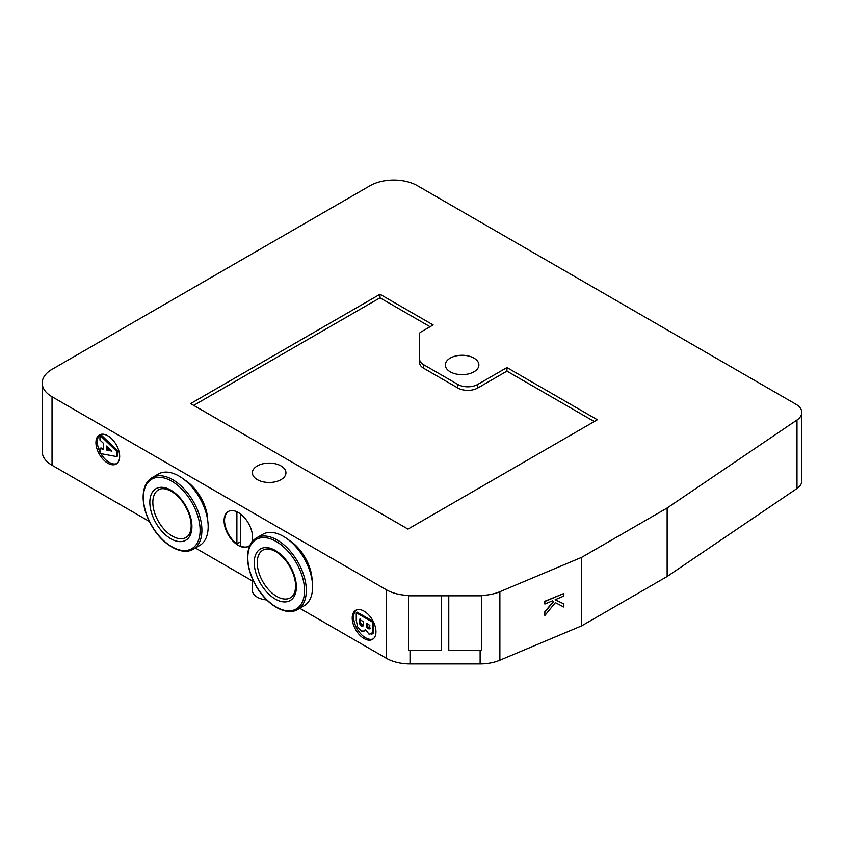 <?xml version="1.0" encoding="UTF-8"?>
<svg xmlns="http://www.w3.org/2000/svg" width="844" height="844" viewBox="0 0 844 844"><rect width="100%" height="100%" fill="white"/><g stroke="black" fill="none" stroke-linecap="round" stroke-linejoin="round"><path stroke-width="1.27" d="M553.685 601.445L544.855 612.164L544.855 615.476L555.363 602.648L563.845 607.026L563.845 603.924L555.12 599.725L563.845 596.054L563.845 593.511L544.855 601.487L544.855 604.04L552.44 600.844L553.685 601.445M555.183 599.694L563.845 603.924M544.855 612.164L544.855 615.476M544.654 612.005L553.453 601.329M544.855 601.487L544.855 604.04M544.654 601.329L563.845 593.511M288.68 539.96A33.897 19.57 60 0 1 312.111 580.556M297.763 609.442L304.051 605.813A41.282 23.832 -120 0 0 310.37 572.738A41.282 23.832 -120 0 0 283.405 536.362A41.282 23.832 -120 0 0 262.769 534.315L256.492 537.944C250.257 541.827 247.281 548.874 247.577 559.097C248.052 567.97 250.89 576.958 256.091 586.063C266.862 605.211 286.591 616.489 297.763 609.442A41.282 23.832 -120 0 0 304.093 576.368A41.282 23.832 -120 0 0 277.127 539.991A41.282 23.832 -120 0 0 256.492 537.944M367.267 623.399L367.52 626.301L366.57 626.839L366.317 623.336L369.841 625.372L369.44 628.822M367.52 626.301L369.134 628.242L370.579 628.094M369.63 628.643L368.184 628.791L366.57 626.839M360.24 619L360.557 623.231L359.607 623.769L359.291 619.285L363.479 621.701L362.92 626.164M360.557 623.231L363.289 625.773M363.3 625.731L361.411 626.079L359.607 623.769M357.624 626.87L356.263 620.403L356.263 612.744L372.869 622.334L372.869 629.096L371.74 634.298L373.09 633.369L369.007 634.16L365.378 629.413L364.175 631.027L361.348 631.006L357.624 626.87M373.259 621.458L357.212 612.195L356.263 612.744M373.512 621.965L372.869 622.334M373.818 622.65L373.09 633.369M365.684 630.057L364.175 631.027M106.376 449.947L106.376 446.012L111.862 451.16L106.376 449.947L107.325 449.398L110.807 450.168M107.325 446.909L107.325 449.398M116.577 451.318L116.577 456.572L99.961 453.46L99.961 448.502L103.358 449.261L103.358 443.237L99.961 440.062L99.961 435.24L116.577 451.318L117.527 450.77L117.527 456.024L116.577 456.572M103.358 448.502L100.911 447.953L99.961 448.502M117.527 450.77L100.911 434.692L99.961 435.24M356.442 609.98A16.785 9.685 -120 0 0 354.754 623.611A16.785 9.685 -120 0 0 365.515 637.747A16.785 9.685 -120 0 0 373.164 638.94M100.9 453.639A16.785 9.685 -120 0 0 109.224 462.375A16.785 9.685 -120 0 0 116.873 463.567M100.151 434.607A16.785 9.685 -120 0 0 99.961 451.909M107.8 463.198A16.785 9.685 60 0 1 96.838 448.417A16.785 9.685 60 0 1 99.402 434.966A16.785 9.685 60 0 1 116.187 444.651A16.785 9.685 60 0 1 116.187 464.031A16.785 9.685 60 0 1 107.8 463.198M364.091 638.57A16.785 9.685 60 0 1 353.13 623.79A16.785 9.685 60 0 1 355.704 610.339A16.785 9.685 60 0 1 372.478 620.024A16.785 9.685 60 0 1 372.478 639.404A16.785 9.685 60 0 1 364.091 638.57M597.362 419.763L407.99 529.104L190.617 403.601L379.99 294.271L433.151 324.961L420.745 332.125A4.03 2.321 0 0 0 419.563 333.76L419.563 358.953A14.095 8.134 0 0 0 423.688 364.713L457.828 384.421A14.095 8.134 0 0 0 477.767 384.421L506.949 367.562L597.362 419.763M594.281 421.546L506.949 371.128L477.767 387.987A14.095 8.134 180 0 1 457.828 387.987L423.688 368.269A14.095 8.134 180 0 1 419.563 362.519L419.563 337.326M506.949 367.562L506.949 371.128M419.563 358.953L419.563 362.519M430.06 326.733L379.99 297.827L193.709 405.384M379.99 294.271L379.99 297.827M441.391 595.801L441.391 650.608L408.507 650.608L408.507 595.801L481.66 595.801L481.66 650.608L448.776 650.608L448.776 595.801M386.299 589.734L52.033 396.754A33.56 19.38 180 0 1 42.2 383.049A33.56 19.38 180 0 1 52.033 369.345L370.02 185.754A33.56 19.38 180 0 1 417.485 185.754L795.903 404.234A20.14 11.626 180 0 1 801.8 412.452L801.8 480.953A20.14 11.626 180 0 1 796.989 488.497L667.14 576.505L581.706 625.826L499.88 660.208A33.56 19.38 180 0 1 480.13 663.922L410.026 663.922A33.56 19.38 180 0 1 386.299 658.246L386.299 589.734A33.56 19.38 180 0 0 410.026 595.41L408.507 595.801M801.8 412.452A20.14 11.626 180 0 1 796.989 419.995L667.14 508.004L581.706 557.325L499.88 591.707A33.56 19.38 180 0 1 480.13 595.41L481.66 595.801M257.304 479.645A16.785 9.685 180 0 1 252.388 472.788A16.785 9.685 180 0 1 269.173 463.103A16.785 9.685 180 0 1 285.947 472.788A16.785 9.685 180 0 1 275.587 481.745A16.785 9.685 180 0 1 257.304 479.645M450.232 371.814A16.785 9.685 180 0 1 445.315 364.967A16.785 9.685 180 0 1 462.101 355.271A16.785 9.685 180 0 1 478.886 364.967A16.785 9.685 180 0 1 468.526 373.913A16.785 9.685 180 0 1 450.232 371.814M252.388 580.936L252.388 590.346A16.785 9.685 0 0 0 266.746 599.936M184.266 479.677A33.897 19.57 60 0 1 207.698 520.273M193.35 549.159L199.627 545.53A41.282 23.832 -120 0 0 205.957 512.456A41.282 23.832 -120 0 0 178.991 476.079A41.282 23.832 -120 0 0 158.355 474.033L152.068 477.662C145.833 481.534 142.868 488.592 143.163 498.815C143.628 507.687 146.466 516.676 151.677 525.78C162.449 544.929 182.177 556.207 193.35 549.159A41.282 23.832 -120 0 0 199.68 516.085A41.282 23.832 -120 0 0 172.714 479.708A41.282 23.832 -120 0 0 152.068 477.662M228.492 511.39A20.14 11.626 -120 0 0 225.359 526.382A20.14 11.626 -120 0 0 236.89 543.884L236.89 511.781M236.89 543.884L240.688 541.7M240.688 514.123L240.688 546.079A20.14 11.626 -120 0 0 248.621 546.258M250.098 545.002A20.14 11.626 60 0 1 248.389 546.406A20.14 11.626 60 0 1 238.314 545.403A20.14 11.626 60 0 1 225.158 527.658A20.14 11.626 60 0 1 228.249 511.527A20.14 11.626 60 0 1 236.415 511.569A20.14 11.626 60 0 1 251.691 542.333M386.299 658.246L299.768 608.281M253.78 581.738L195.354 547.999M149.356 521.455L52.033 465.255A33.56 19.38 180 0 1 42.2 451.551L42.2 383.049M667.14 576.505L667.14 508.004M581.706 625.826L581.706 557.325M276.188 541.5A40.101 23.147 -120 0 0 251.628 576.431A40.101 23.147 -120 0 0 300.738 604.789A40.101 23.147 -120 0 0 276.188 541.5M275.292 550.436A29.772 17.197 -120 0 0 257.061 576.378A29.772 17.197 -120 0 0 293.533 597.436A29.772 17.197 -120 0 0 275.292 550.436M262.948 550.098A27.525 15.888 -120 0 0 262.948 581.875A27.525 15.888 -120 0 0 290.473 597.763C293.132 596.318 294.788 593.258 295.442 588.584C295.917 584.122 295.147 579.121 293.111 573.561C289.102 563.57 283.299 556.238 275.703 551.565C270.312 548.695 266.06 548.21 262.948 550.098M369.134 628.242L368.184 628.791M366.845 623.642L366.317 623.948M362.361 625.531L361.411 626.079M373.818 628.548L372.869 629.096M477.767 384.421L477.767 387.987M457.828 384.421L457.828 387.987M423.688 364.713L423.688 368.269M171.765 481.207A40.101 23.147 -120 0 0 147.215 516.148A40.101 23.147 -120 0 0 196.325 544.496A40.101 23.147 -120 0 0 171.765 481.207M170.878 490.153A29.772 17.197 -120 0 0 152.648 516.095A29.772 17.197 -120 0 0 189.109 537.153A29.772 17.197 -120 0 0 170.878 490.153M158.535 489.815A27.525 15.888 -120 0 0 158.535 521.592A27.525 15.888 -120 0 0 186.049 537.48C188.708 536.035 190.364 532.975 191.018 528.302C191.504 523.839 190.723 518.828 188.697 513.279C184.688 503.288 178.875 495.955 171.29 491.282C165.888 488.412 161.637 487.916 158.535 489.815M480.13 663.922L480.13 650.608M499.88 660.208L499.88 591.707M410.026 663.922L410.026 650.608M52.033 465.255L52.033 396.754M796.989 488.497L796.989 419.995"/></g></svg>
